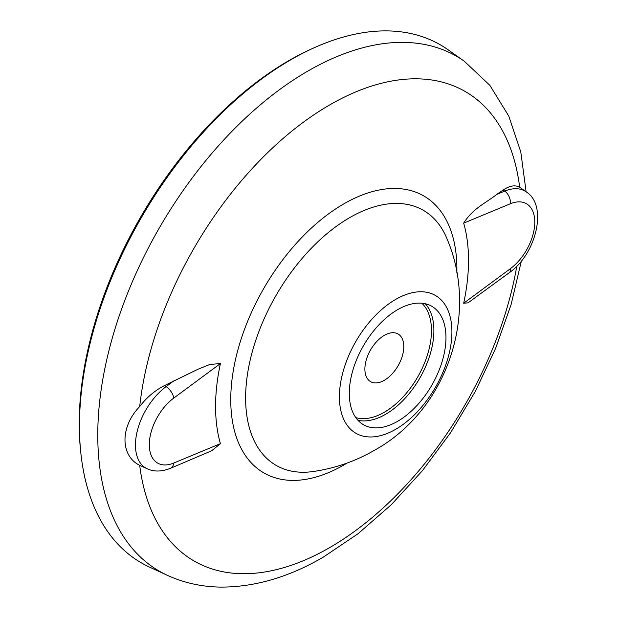 <?xml version="1.0" encoding="UTF-8"?>
<svg xmlns="http://www.w3.org/2000/svg" width="618" height="618" viewBox="0 0 618 618"><rect width="100%" height="100%" fill="white"/><g stroke="black" fill="none" stroke-linecap="round" stroke-linejoin="round"><path stroke-width="0.93" d="M384.334 380.286A27.516 15.883 -60 0 1 370.584 381.646A27.516 15.883 -60 0 1 366.366 359.599A27.516 15.883 -60 0 1 384.334 335.358A27.516 15.883 -60 0 1 398.092 333.99A27.516 15.883 -60 0 1 402.31 356.038A27.516 15.883 -60 0 1 384.334 380.286M397.629 309.68A68.359 39.467 -60 0 1 431.812 306.296A68.359 39.467 -60 0 1 442.287 361.074A68.359 39.467 -60 0 1 397.629 421.314A68.359 39.467 -60 0 1 363.454 424.697A68.359 39.467 -60 0 1 352.971 369.919A68.359 39.467 -60 0 1 397.629 309.68M220.417 443.67L211.665 450.769L170.429 468.328C161.8 471.712 154.16 471.905 147.501 468.907L139.699 465.339C120.124 455.659 120.046 426.76 139.699 406.559C146.705 397.42 154.987 390.414 164.535 385.547L198.092 369.193L209.942 364.411L220.417 363.577L173.751 398.092A40.162 23.19 120 0 0 149.301 444.682A40.162 23.19 120 0 0 173.751 463.044L220.417 443.67A178.865 103.268 -60 0 1 220.417 363.577M167.416 575.35L149.525 567.1A299.066 172.669 -60 0 1 80.773 452.43A299.066 172.669 -60 0 1 290.931 59.707A299.066 172.669 -60 0 1 314.485 47.625A299.066 172.669 -60 0 1 448.166 49.826L464.257 61.197A297.258 171.626 -60 0 0 307.973 71.016A297.258 171.626 -60 0 0 111.711 340.124A297.258 171.626 -60 0 0 167.416 575.35C184.071 582.936 201.847 586.853 220.757 587.1C254.716 587.154 288.884 577.181 323.253 557.173L358.015 533.759L391.325 504.667L422.449 470.653L450.661 432.615L475.25 391.534L495.582 348.482L511.101 304.558L521.399 260.873M80.773 452.43L80.518 449.974A296.501 171.186 -60 0 1 288.876 60.61A296.501 171.186 -60 0 1 312.229 48.637L314.485 47.625M519.661 187.192L526.466 192.051A50.375 29.085 -60 0 0 504.728 191.101L503.183 190.035C509.526 185.717 515.026 184.774 519.661 187.192A271.078 156.508 -60 0 0 329.68 104.929A271.078 156.508 -60 0 0 139.699 406.559M463.67 303.229L510.337 268.714A10.251 5.037 53.5 0 1 509.186 272.77L468.05 302.843L463.67 303.229A178.865 103.268 120 0 0 463.67 223.137C472.94 208.204 486.42 202.727 496.679 194.446L503.183 190.035M421.839 303.206A66.651 38.478 -60 0 1 426.567 357.606A66.651 38.478 -60 0 1 384.334 412.237A66.651 38.478 -60 0 1 355.79 417.606M425.23 303.739A68.359 39.467 -60 0 1 428.382 359.637A68.359 39.467 -60 0 1 385.547 414.33A68.359 39.467 -60 0 1 357.946 420.279M395.667 299.413A79.544 45.925 -60 0 1 451.912 331.889A79.544 45.925 -60 0 1 395.667 429.309A79.544 45.925 -60 0 1 339.413 396.833A79.544 45.925 -60 0 1 395.667 299.413M313.017 471.542A147.246 85.014 -60 0 1 247.3 375.435A147.246 85.014 -60 0 1 349.734 217.613A147.246 85.014 -60 0 1 447.162 239.197C479.475 315.01 446.513 410.669 374.299 450.383C355.226 461.352 334.801 468.405 313.017 471.542M347.154 463.029A159.915 92.329 -60 0 1 343.824 464.999A159.915 92.329 -60 0 1 230.753 399.715A159.915 92.329 -60 0 1 343.824 203.863A159.915 92.329 -60 0 1 456.849 273.017M516.826 266.057A271.078 156.508 -60 0 1 329.68 547.602A271.078 156.508 -60 0 1 139.699 465.339M510.337 268.714A40.162 23.19 120 0 0 534.786 222.125A40.162 23.19 120 0 0 510.337 203.762L463.67 223.137M496.679 194.446L504.728 191.101A10.251 6.69 -112.5 0 1 510.337 203.762M164.535 385.547L166.126 386.59L174.168 380.642M147.501 468.907A50.375 29.085 -60 0 1 136.964 432.322A50.375 29.085 -60 0 1 166.126 386.59A10.251 5.037 53.5 0 1 173.751 398.092M170.429 468.328A10.251 6.69 -112.5 0 0 173.751 463.044M526.111 191.789L520.789 151.935L508.761 116.06L489.842 85.307L464.257 61.197M509.186 272.77C536.138 254.315 548.066 205.755 526.466 192.051"/></g></svg>
